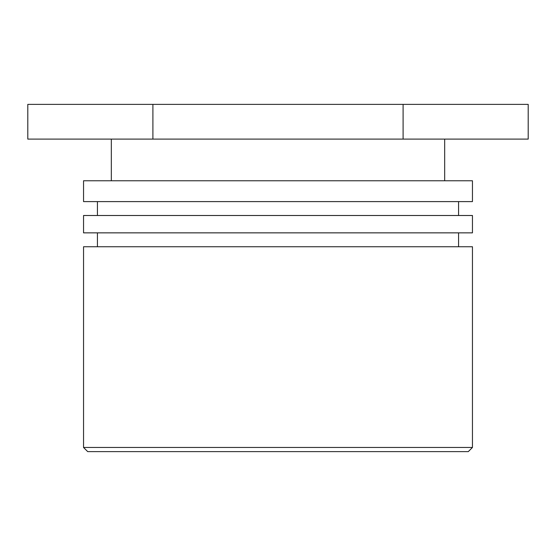 <?xml version="1.0" encoding="UTF-8"?>
<svg xmlns="http://www.w3.org/2000/svg" width="556" height="556" viewBox="0 0 556 556"><rect width="100%" height="100%" fill="white"/><g stroke="black" fill="none" stroke-linecap="round" stroke-linejoin="round"><path stroke-width="0.83" d="M87.709 451.625L468.291 451.625L472.454 447.455L83.546 447.455L87.709 451.625M472.454 447.455L472.454 246.746L83.546 246.746L83.546 447.455M83.546 232.86L472.454 232.86L472.454 215.499L83.546 215.499L83.546 232.86M83.546 201.606L472.454 201.606L472.454 180.769L83.546 180.769L83.546 201.606M403.1 104.375L27.8 104.375L27.8 139.104L528.2 139.104L528.2 104.375L403.1 104.375L403.1 139.104M152.9 104.375L152.9 139.104M458.568 246.746L458.568 232.86M97.432 246.746L97.432 232.86M458.568 215.499L458.568 201.606M97.432 215.499L97.432 201.606M444.675 180.769L444.675 139.104M111.325 180.769L111.325 139.104"/></g></svg>
